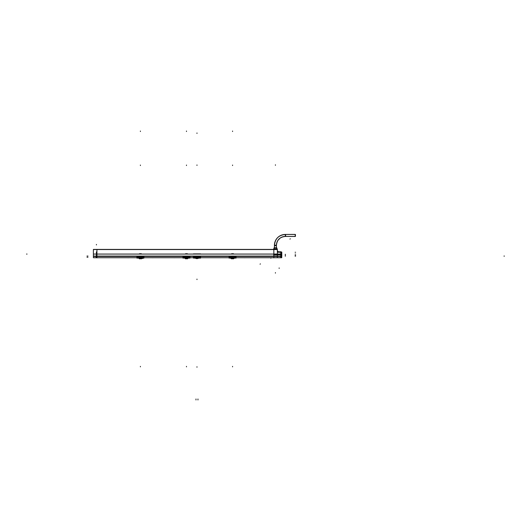 <?xml version="1.0" encoding="UTF-8"?>
<svg xmlns="http://www.w3.org/2000/svg" width="531" height="531" viewBox="0 0 531 531"><rect width="100%" height="100%" fill="white"/><g stroke="black" fill="none" stroke-linecap="round" stroke-linejoin="round"><path stroke-width="0.8" d="M194.545 257.011L195.985 256.606L199.404 257.011L197.963 256.606L197.963 257.011L197.963 256.606L194.545 257.011M195.985 257.09L193.516 258.099L195.985 257.09L197.963 257.09L200.433 258.093L197.963 257.09L195.985 257.09M197.884 257.668L197.486 257.588M270.007 257.714L271.719 257.714L270.007 257.714M184.197 257.044L188.764 257.044L185.492 256.699L184.197 257.044M142.826 257.044L139.414 256.699L138.12 257.044L141.365 257.077M141.399 257.011L143.795 258.093L141.452 257.123L141.286 257.661L139.52 257.661L139.368 257.13L137.018 258.099L142.494 258.099L141.246 258.75L139.567 258.75L138.133 257.84L139.567 258.75L140.184 258.624L140.197 257.88M139.414 256.699L139.527 257.382L141.399 257.064L141.286 257.654L139.52 257.661L141.438 257.435L141.273 257.774L141.438 257.435L139.527 257.654L139.361 257.123L139.421 257.482L139.361 257.123L137.018 258.093M141.379 257.535L141.445 257.123L141.286 257.648L139.487 257.376L141.326 257.376M141.392 256.699L141.399 257.044L139.414 256.752L139.534 257.774L139.421 257.243M141.292 257.243L139.487 257.376M230.275 257.044L234.841 257.044L231.569 256.699L230.275 257.044M233.547 257.163L235.95 258.093L233.607 257.123L233.441 257.661L231.675 257.661L231.509 257.123L229.166 258.099L234.649 258.099L233.401 258.75L231.715 258.75L230.288 257.84L231.715 258.75L232.339 258.624L232.352 257.88M231.45 257.004L231.576 257.482L231.516 257.123L229.166 258.093M231.602 256.719L231.675 257.469L233.441 257.661L231.675 257.661L231.569 257.243M231.569 257.064L233.547 257.064L233.594 257.435L233.428 257.774L233.594 257.435L231.523 257.435L231.689 257.774L231.569 257.163M233.448 257.243L231.576 257.376L233.481 257.376M233.54 257.389L231.635 257.376M96.874 256.367L96.888 251.913L96.41 251.913L96.41 256.134L96.874 256.367L96.888 251.946M280.753 255.338L281.629 254.953L280.753 255.338M273.837 254.794L281.629 254.794L273.837 254.794M281.583 257.396L280.72 257.236L281.583 257.396M281.583 257.449L280.713 257.714M281.583 252.132L280.693 251.94M280.753 254.243L281.629 254.634L280.753 254.243M277.374 251.774L280.846 251.774M277.149 249.417L277.149 248.787L277.149 249.417L277.149 248.787L273.684 248.787L273.691 249.417L273.618 248.8L277.222 248.8L277.149 249.417L277.149 248.8M276.731 248.787L276.731 247.745L276.731 248.787L276.731 247.745L274.109 247.745L274.109 248.787L274.056 247.765L276.784 247.765L276.731 248.787L276.731 247.765M187.476 257.011L189.872 258.093L187.529 257.123L187.363 257.661L185.598 257.661L185.438 257.123L183.089 258.093L186.7 257.893L185.638 258.75L184.211 257.84M187.47 257.163L187.363 257.654L185.598 257.661L185.438 257.123L185.498 257.482L185.438 257.123L183.089 258.093M185.604 257.648L187.47 257.064L187.363 257.654L185.598 257.661L185.492 256.752L185.604 257.382M184.39 258.099L188.571 258.099L187.324 258.75L186.262 258.624L186.275 257.88M186.275 257.92L189.872 258.099L187.529 257.123L187.35 257.774L187.516 257.435L185.604 257.654M185.604 257.469L187.403 257.376M187.463 257.389L185.558 257.376M195.116 258.119L196.191 258.345M197.791 258.345L196.158 258.345L198.302 258.345L196.974 258.345L196.974 257.588L197.884 257.8M198.893 258.146L196.974 258.67L196.974 257.688M274.434 245.68C274.965 238.731 278.702 234.987 285.658 234.456C278.702 234.987 274.965 238.731 274.434 245.68L276.412 245.621A8.908 8.908 0 0 1 285.598 236.434L295.216 236.468L295.216 234.41L285.313 234.45L285.306 236.428A8.908 8.908 0 0 0 276.405 245.342L274.427 245.342L274.427 247.685L274.427 245.203A10.885 10.885 0 0 1 285.12 234.456M295.216 236.428L285.598 236.428C279.903 236.866 276.843 239.932 276.412 245.621L276.405 247.685L276.405 245.621C276.843 239.932 279.903 236.866 285.598 236.434L295.415 236.428L285.598 236.428L285.658 234.456M285.598 236.428L295.415 236.428L295.415 234.45L285.12 234.45A10.885 10.885 0 0 0 274.427 245.203L276.405 245.203M193.516 258.099L193.39 256.573L200.559 256.573L200.559 257.011M200.572 257.714L229.034 257.714M193.377 257.011L200.572 257.011L200.572 258.099M189.806 257.714L193.596 257.714M193.516 258.119L196.058 258.119L196.065 256.579M236.083 257.721L277.374 257.721L277.374 256.36L93.39 256.36L93.39 257.721L136.879 257.721M143.934 257.721L182.956 257.721M190.005 257.721L193.377 257.721M200.572 257.721L229.034 257.721M190.005 257.754L190.005 256.632L182.956 256.632L182.956 257.754M185.525 256.719L185.518 257.077M185.452 257.382L185.452 256.745L187.509 256.699L185.452 256.699L187.509 256.745L187.509 257.382L185.246 257.376M187.436 256.719L188.731 257.044M187.443 257.077L188.903 257.044M143.934 257.714L182.956 257.714M143.934 257.754L143.934 256.632L136.879 256.632L136.879 257.754M139.454 256.719L139.441 257.077M139.374 257.382L139.374 256.745L141.432 256.699L139.374 256.752L141.432 256.745L141.438 257.382L139.168 257.376M141.359 256.719L142.653 257.044M140.197 257.92L143.934 258.099L143.934 257.044L136.879 257.044L136.879 258.099L140.622 257.92L140.184 258.106L141.246 258.75L142.68 257.84L141.246 258.75L140.622 258.624L140.609 257.88M96.124 257.714L136.879 257.714M139.421 257.389L141.385 257.389M141.385 257.475L141.445 257.123L141.286 257.654L139.52 257.654L140.941 257.376M196.065 257.588L197.884 257.588M197.884 256.579L197.884 258.119L200.433 258.119M198.003 256.599L198.003 257.097L195.946 257.097L195.946 256.599M236.083 257.754L236.083 256.632L229.034 256.632L229.034 257.754M231.529 257.382L231.529 256.745L233.587 256.699L231.529 256.699L233.587 256.745L233.587 257.382L231.324 257.376M233.514 256.719L234.808 257.044M236.083 258.099L236.083 257.044L229.034 257.044L229.034 258.099M236.083 257.714L270.691 257.714M233.521 257.077L234.974 257.044M235.943 258.093L233.554 257.011M233.534 257.535L233.667 257.004M233.547 257.243L233.481 257.654L231.576 257.389M231.642 257.648L233.474 257.661L231.642 257.648M233.54 257.475L231.675 257.661L233.096 257.376M269.874 257.721L271.852 257.727M271.68 257.714L273.877 257.714M273.837 249.384L273.837 257.874M96.927 249.384L96.927 257.874M93.39 249.543L277.374 249.543M93.39 256.221L93.39 249.417L277.374 249.417L277.374 256.407L93.39 256.407L277.374 256.221M277.374 256.081L96.888 256.081M96.41 256.081L93.39 256.081M96.874 251.827L96.927 257.721M96.934 251.94L96.41 251.966M96.43 256.134L96.43 251.913M96.184 256.407L96.184 257.542M96.927 256.32L96.927 257.708M96.874 256.055L96.416 256.055L96.888 256.055L96.416 256.055L96.416 251.993L96.416 256.055L96.888 256.048L96.874 251.993L96.416 251.993L96.874 251.993M273.837 254.853L273.863 251.714M273.863 257.767L273.837 254.734M277.374 256.128L281.782 256.154L281.782 254.767L273.677 254.767M281.642 257.442L280.7 257.542M281.642 254.9L280.7 254.999M273.691 257.721L281.735 257.721L281.735 256.393L281.735 257.721M273.691 256.393L281.735 256.393M280.753 255.298L280.72 257.276M280.879 256.433L273.711 256.433L280.879 256.44L277.374 256.115M281.629 254.741L281.583 257.502M281.583 252.079L281.629 254.847M281.642 251.993L280.693 251.893L281.642 252.205M280.707 251.721L280.753 254.296M281.642 254.688L280.693 254.581M273.677 254.84L281.782 254.84L281.782 252.205L277.374 252.205M280.853 252.258L277.374 252.258L280.853 252.271L280.713 251.774M278.191 251.774L277.315 250.698M278.105 251.774L278.257 251.641C280.421 251.76 280.421 251.76 278.257 251.641C280.421 251.76 280.421 251.76 278.257 251.641L278.377 251.648M274.354 247.745L275.483 247.745M276.485 247.745L275.35 247.745M273.724 257.714L280.846 257.714M230.467 258.099L232.77 257.92L232.332 258.61L233.401 258.75L234.835 257.84L233.401 258.75L232.777 258.624L232.764 257.88M233.401 258.75L232.784 258.604L234.649 258.099L232.352 257.9L232.777 257.913L232.339 258.106L232.784 258.093L232.784 258.61L232.784 258.093L232.332 258.61L232.332 258.093L232.777 258.099L232.332 258.61L231.715 258.75L232.784 258.61L232.784 258.093M186.7 257.947L186.713 258.61L186.262 258.61L187.324 258.75L186.713 258.604L187.324 258.75L188.757 257.84L187.324 258.75L188.571 258.099L190.005 258.099L190.005 257.044L182.956 257.044L182.956 258.099M185.498 257.389L187.018 257.376M187.363 257.654L185.598 257.654L185.498 257.243M186.069 258.683L186.713 258.61L186.713 258.093L185.638 258.75L186.255 258.604L186.255 258.093L186.255 258.61L185.638 258.75L187.324 258.75L186.7 258.624L186.686 257.88M186.268 257.913L186.7 257.953L186.268 257.913M186.713 258.61L186.713 258.093M140.622 257.947L140.177 258.61L140.177 258.093L140.177 258.61L140.635 258.61L139.374 258.736M196.941 258.345L196.915 257.668M197.008 258.345L197.034 257.668M198.109 258.331L196.974 258.67L195.647 258.345L196.974 258.67L196.901 258.331M195.839 258.331L196.974 258.67L197.047 258.331M285.12 234.45L295.415 234.45L285.12 234.45A10.885 10.885 0 0 0 274.427 245.203L274.427 247.685L274.427 245.342L276.405 245.342A8.908 8.908 0 0 1 285.313 236.428L285.313 234.45L295.216 234.45M273.837 256.407L96.927 256.407L273.837 256.407M141.246 258.75L143.795 258.099L141.392 257.243M195.985 257.011L195.985 256.606L195.985 257.011M273.837 256.088L96.927 256.088L273.837 256.088M280.733 256.433L273.85 256.433L280.733 256.433M273.684 249.417L273.684 248.8M274.109 248.787L274.109 247.765M232.352 257.92L232.764 257.92M185.598 257.469L187.37 257.469L185.598 257.641M186.686 257.953L186.275 257.953L186.686 257.953M186.693 258.099L186.268 258.099L186.693 258.099M140.615 258.099L139.992 258.683M196.974 132.956L196.974 133.454L196.974 132.956M196.974 165.433L196.974 164.942L196.974 165.433M196.974 366.748L196.974 367.24L196.974 366.748M193.39 253.891L200.572 253.891M197.963 399.976L197.963 398.987M195.985 398.987L195.985 399.976M93.39 254.077L277.374 254.077L93.39 254.077M186.481 131.522L186.481 131.024L186.481 131.522M186.481 165.546L186.481 165.048L186.481 165.546M186.481 366.855L186.481 366.363L186.481 366.855M140.403 131.522L140.403 131.024L140.403 131.522M140.403 165.546L140.403 165.048L140.403 165.546M152.935 257.747L152.443 257.747M140.403 366.855L140.403 366.363L140.403 366.855M139.487 253.732L141.326 253.732M127.871 257.747L128.369 257.747M232.558 131.522L232.558 131.024L232.558 131.522M232.558 165.546L232.558 165.048L232.558 165.546M232.558 366.855L232.558 366.363L232.558 366.855M245.09 257.747L244.592 257.747M220.026 257.747L220.524 257.747M231.635 253.732L233.481 253.732M270.863 257.727L270.863 258.205L270.863 257.727M504.45 256.088L503.952 256.088L504.45 256.088M277.374 256.407L93.39 256.407M27.048 254.077L26.55 254.077L27.048 254.077M86.991 256.055L87.98 256.055M87.98 257.21L86.991 257.21M96.43 244.426L96.43 244.924M273.691 254.03L281.735 254.03L273.691 254.03M295.601 256.115L295.11 256.115L295.601 256.115M295.601 252.265L295.11 252.265L295.601 252.265M295.601 254.13L295.11 254.123M279.153 238.791L279.153 239.282M295.601 255.497L295.11 255.511M279.153 268.42L279.153 267.923M275.416 165.294L275.416 164.796M275.416 272.629L275.416 273.12M290.318 238.791L289.939 239.109M260.044 264.192L260.422 263.874M233.401 258.876L233.401 258.378L233.401 258.876M231.715 258.876L231.715 258.378L231.715 258.876M173.949 257.747L174.447 257.747M185.558 253.732L187.403 253.732M187.324 258.876L187.324 258.378L187.324 258.876M185.638 258.876L185.638 258.378L185.638 258.876M141.246 258.876L141.246 258.378L141.246 258.876M139.567 258.876L139.567 258.378L139.567 258.876M196.974 279.591L196.974 279.1L196.974 279.591M285.313 254.249L285.313 256.227L285.313 254.249M139.52 257.654L141.286 257.654M231.675 257.654L233.441 257.654M187.37 257.243L185.598 257.376M187.47 256.699L185.492 256.699M138.292 256.931L139.374 256.699M230.447 256.931L231.529 256.699L230.447 256.931M233.547 256.699L231.569 256.699M235.95 258.099L234.649 258.099M138.691 256.798L139.354 256.699M273.684 248.787L273.684 249.563L273.684 248.787M277.149 248.787L277.149 249.563L277.149 248.787M276.731 247.745L276.731 248.827L276.731 247.745M274.109 247.745L274.109 248.827L274.109 247.745M230.852 258.458L231.715 258.75M185.83 258.736L184.204 257.84M138.126 257.84L139.567 258.75M140.177 258.61L140.635 258.61L140.177 258.61M199.238 257.668L198.302 258.345M194.711 257.668L195.647 258.345M295.415 236.428L285.12 236.428L295.415 236.428M274.427 245.203L274.427 247.685M276.405 245.621L276.405 247.685"/></g></svg>

